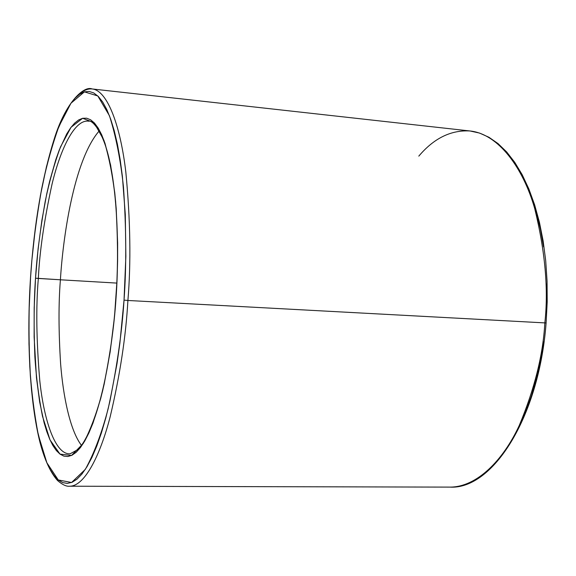 <?xml version="1.0" encoding="UTF-8"?>
<svg xmlns="http://www.w3.org/2000/svg" width="576" height="576" viewBox="0 0 576 576"><rect width="100%" height="100%" fill="white"/><g stroke="black" fill="none" stroke-linecap="round" stroke-linejoin="round"><path stroke-width="0.86" d="M418.802 156.125C433.937 138.24 451.015 129.859 470.038 130.975C498.427 133.913 523.174 167.933 534.751 208.714C545.22 251.582 548.582 289.642 544.838 322.898L546.098 322.913L544.838 322.898C548.582 289.642 545.22 251.582 534.751 208.714C523.174 167.933 498.427 133.913 470.038 130.975L479.578 133.078L488.952 137.275L498.024 143.575L506.678 151.963L514.778 162.382L522.216 174.758L528.869 188.971L534.643 204.869L539.424 222.271L543.132 240.948L545.695 260.64L547.063 281.074L547.2 301.939L546.106 322.913C539.086 417.535 492.48 489.83 449.878 487.109C476.827 487.238 503.23 460.166 519.235 425.52C534.578 388.836 543.11 354.629 544.838 322.898L127.901 300.478C131.083 262.757 130.399 220.01 125.842 172.238C120.607 126.922 107.762 90.41 92.146 88.956C107.762 90.41 120.607 126.922 125.842 172.238C130.399 220.01 131.083 262.757 127.901 300.478L544.838 322.898C543.11 354.629 534.578 388.836 519.235 425.52C503.23 460.166 476.827 487.238 449.878 487.109L69.667 486.216C84.478 486.36 100.073 455.969 110.182 416.722C119.995 375.156 125.899 336.413 127.901 300.478C125.899 336.413 119.995 375.156 110.182 416.722C100.073 455.969 84.478 486.36 69.667 486.216C66.485 486.648 62.438 484.747 57.521 480.514C50.45 472.507 44.618 459.85 40.025 442.534C29.642 401.27 26.561 338.645 30.564 276.962L30.593 276.977C32.134 251.64 35.791 222.422 41.558 189.338C46.08 167.112 51.862 146.153 58.889 126.468L70.97 103.212L84.427 91.865L97.798 95.954L109.44 115.74C115.862 135.857 120.535 159.566 123.458 186.862C126.302 228.938 126.497 266.688 124.034 300.103L127.901 300.478L124.034 300.103L119.887 343.102L117.014 363.607L109.915 401.263L105.797 417.967L101.376 432.994L96.725 446.198L91.901 457.474L86.962 466.747L81.986 473.976L77.018 479.146L72.108 482.27L67.32 483.408L62.69 482.609L58.262 479.959L54.065 475.546L50.134 469.483L46.483 461.88L43.15 452.851L37.469 431.014L35.143 418.442L31.579 390.607L30.341 375.574L28.973 343.872L29.066 310.716L30.593 276.977L31.882 260.15L35.482 227.153L40.363 195.718L46.447 166.745L53.611 141.156L57.542 129.924L66.002 111.182L70.474 103.918L75.06 98.201L79.726 94.147L84.427 91.865L89.114 91.433L93.751 92.938L98.287 96.437L102.65 101.959L106.805 109.534L110.686 119.138L114.242 130.723L117.41 144.216L120.146 159.502L122.393 176.436L125.294 214.452L125.863 256.421L124.034 300.103C121.867 333.598 116.597 369.742 108.209 408.542C101.758 433.123 94.126 453.398 85.32 469.368L71.582 482.494L58.262 479.959L46.872 462.787L38.311 434.938C34.114 412.855 31.277 390.089 29.801 366.646C28.526 332.143 28.793 302.249 30.593 276.977L30.542 276.948M115.956 298.102C112.334 350.618 102.629 399.398 91.318 426.802C84.002 443.189 81.77 445.054 77.789 449.633L70.135 453.794C54.965 454.91 43.798 419.112 39.787 380.736C36.382 340.682 35.899 306.59 38.34 278.453C39.629 251.41 44.208 219.91 52.078 183.974C60.307 149.717 74.57 118.663 88.956 121.226C90.972 119.693 103.169 129.074 110.074 163.174C116.986 196.013 119.455 247.054 115.963 298.058L116.028 298.123C118.116 269.813 117.994 237.715 115.654 201.83C113.249 178.459 109.346 157.968 103.954 140.364L94.09 122.652L82.642 118.274L71.014 127.325L60.473 146.966C54.302 163.85 49.212 181.987 45.216 201.362C40.111 230.292 36.878 255.902 35.518 278.194L60.408 279.792C58.493 303.062 58.565 331.114 60.624 363.953C63.137 395.842 69.89 430.15 81.446 445.363C69.89 430.15 63.137 395.842 60.624 363.953C58.565 331.114 58.493 303.062 60.408 279.792L116.827 283.09L60.408 279.792C62.734 240.516 73.332 160.596 99.245 130.882C73.332 160.596 62.734 240.516 60.408 279.792L38.34 278.453C39.629 251.41 44.208 219.91 52.078 183.974C60.307 149.717 74.57 118.663 88.956 121.226M78.761 94.838C83.196 90.49 87.66 88.531 92.146 88.956C83.902 85.406 65.412 102.42 54.115 139.32C42.098 177.602 34.243 223.481 30.564 276.941M525.823 183.722L531.518 197.59L536.422 212.854L540.461 229.342L543.55 246.874M546.718 284.162L546.725 303.437M543.578 341.971L540.461 360.72L536.386 378.785L531.403 395.935L525.6 411.97L519.062 426.701L511.884 439.963M70.135 453.794C54.965 454.91 43.798 419.112 39.787 380.736C36.382 340.682 35.899 306.59 38.34 278.453L35.518 278.194L34.186 307.843L34.128 336.946L36.482 377.813L39.665 401.983L44.1 422.726L46.764 431.539L49.702 439.186L52.906 445.565L56.347 450.569L60.005 454.111L63.857 456.12L67.86 456.516L71.993 455.242L76.212 452.254L80.467 447.523L84.722 441.065L88.92 432.878L93.017 423.014L100.685 398.585L104.155 384.242L110.131 352.08L114.516 316.57L117.065 279.54L117.598 261.058L117.626 242.921L116.208 208.634L114.782 192.91L110.635 165.182L105.005 143.352L101.729 134.885L98.215 128.124L94.507 123.091L90.641 119.794L86.674 118.202L82.642 118.274L78.595 119.966L74.556 123.206L70.582 127.908L66.686 133.992L59.292 149.918L55.836 159.559L49.536 181.692L46.721 193.975L41.861 220.457L38.102 248.796L35.518 278.194C33.926 300.434 33.718 326.664 34.877 356.897C36.216 377.388 38.75 397.159 42.48 416.218L50.04 439.949L60.005 454.111L71.539 455.458L83.318 443.39C90.821 429.271 97.286 411.638 102.722 390.485C109.771 357.286 114.214 326.498 116.028 298.123L115.97 298.051M470.038 130.975L92.146 88.956"/></g></svg>
